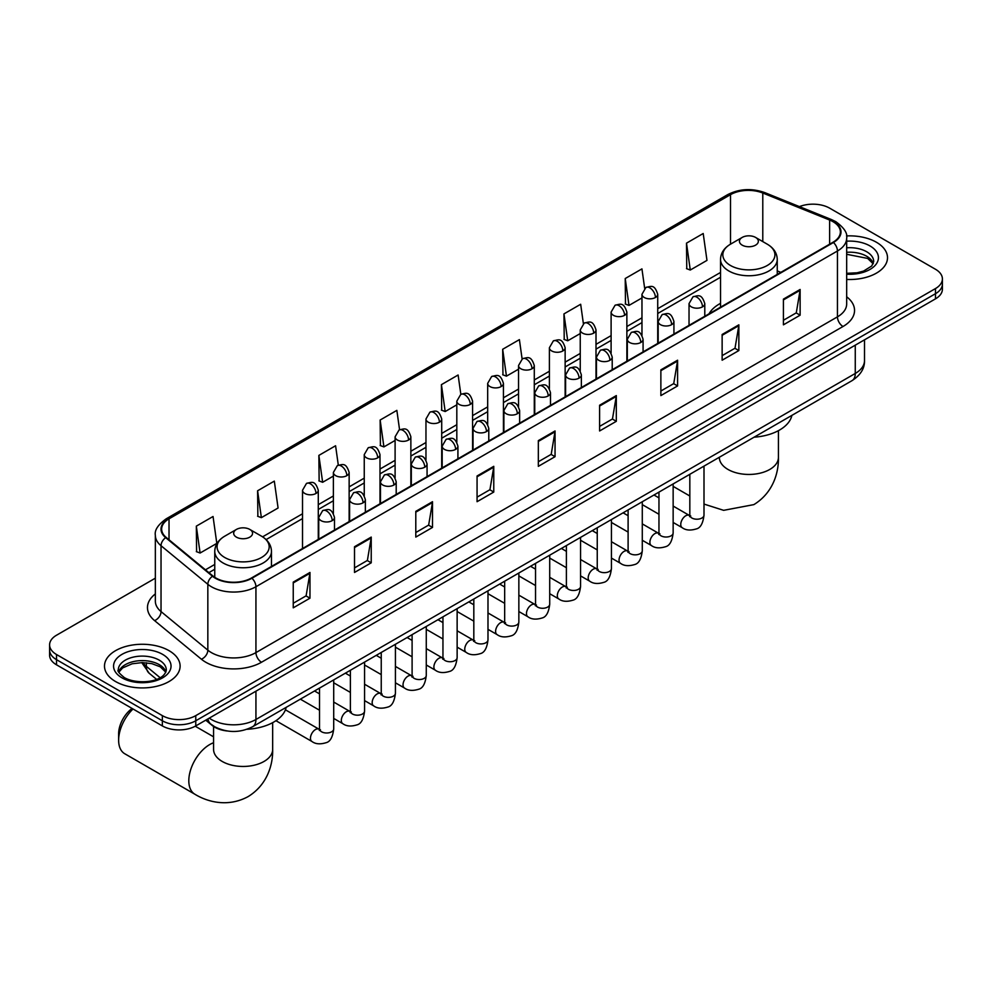 <?xml version="1.0" encoding="UTF-8"?>
<svg xmlns="http://www.w3.org/2000/svg" width="992" height="992" viewBox="0 0 992 992"><rect width="100%" height="100%" fill="white"/><g stroke="black" fill="none" stroke-linecap="round" stroke-linejoin="round"><path stroke-width="1.49" d="M720.527 303.354A41.751 24.106 0 0 0 709.057 313.807M227.019 730.955A23.634 13.64 180 0 1 212.077 725.375L205.741 720.155M155.347 578.175L56.519 635.227A23.634 13.64 0 0 0 49.6 644.874L49.6 655.166A23.634 13.64 0 0 0 56.519 664.814L162.353 725.921A23.634 13.64 0 0 0 195.771 725.921L935.481 298.852A23.634 13.64 0 0 0 942.4 289.205L942.4 284.059A23.634 13.64 0 0 1 935.481 293.706A23.634 13.64 0 0 0 942.4 284.059L942.4 278.913A23.634 13.64 0 0 0 935.481 269.266L829.647 208.159A23.634 13.64 0 0 0 799.428 206.621M49.6 644.874A23.634 13.64 0 0 0 56.519 654.522L162.353 715.629A23.634 13.64 0 0 0 195.771 715.629L195.771 720.775L935.481 293.706L195.771 720.775A23.634 13.64 0 0 1 162.353 720.775A23.634 13.64 0 0 0 195.771 720.775L195.771 725.921M56.519 654.522L56.519 659.668L162.353 720.775L56.519 659.668A23.634 13.64 0 0 1 49.6 650.02A23.634 13.64 0 0 0 56.519 659.668L56.519 664.814M876.432 242.259A37.808 21.824 0 0 0 846.523 235.935A37.808 21.824 0 0 1 876.432 242.259A37.808 21.824 0 0 1 887.505 257.684A37.808 21.824 0 0 0 876.432 242.259M169.037 650.665A37.808 21.824 0 0 0 127.832 645.928A37.808 21.824 0 0 0 104.495 666.103A37.808 21.824 0 0 0 115.568 681.541A37.808 21.824 0 0 0 156.773 686.266A37.808 21.824 0 0 0 180.11 666.103A37.808 21.824 0 0 0 169.037 650.665A37.808 21.824 0 0 0 127.832 645.928A37.808 21.824 0 0 0 104.495 666.103A37.808 21.824 0 0 0 115.568 681.541A37.808 21.824 0 0 0 156.773 686.266A37.808 21.824 0 0 0 180.11 666.103A37.808 21.824 0 0 0 169.037 650.665M832.995 221.675A25.209 14.558 180 0 1 840.373 231.967A25.209 14.558 180 0 1 832.995 242.246L251.472 577.989A25.209 14.558 180 0 1 213.007 576.042L166.21 537.453A25.209 14.558 180 0 1 161.646 529.108A25.209 14.558 180 0 1 169.024 518.816L730.509 194.655A25.209 14.558 180 0 1 762.786 193.018L829.622 220.038A25.209 14.558 180 0 1 832.995 221.675M833.429 221.414A25.842 14.917 0 0 0 829.982 219.74L763.158 192.721A25.842 14.917 0 0 0 730.062 194.395L168.578 518.568A25.842 14.917 0 0 0 165.689 537.664L212.486 576.253A25.842 14.917 0 0 0 251.918 578.249L833.429 242.507A25.842 14.917 0 0 0 833.429 221.414M293.248 582.106L293.248 607.836L309.963 598.188L309.963 572.458L293.248 582.106M293.248 603.26L306.119 595.832L309.888 573.314A6.299 3.633 -120 0 0 309.963 572.458M306.007 595.907L309.963 598.188M354.516 546.728L354.516 572.458L371.231 562.811L371.231 537.081L354.516 546.728M354.516 567.895L367.387 560.455L371.157 537.937A6.299 3.633 -120 0 0 371.231 537.081M367.276 560.53L371.231 562.811M415.797 511.351L415.797 537.081L432.5 527.434L432.5 501.704L415.797 511.351M415.797 532.518L428.656 525.09L432.438 502.56A6.299 3.633 -120 0 0 432.5 501.704M428.544 525.152L432.5 527.434M477.065 475.986L477.065 501.704L493.768 492.057L493.768 466.327L477.065 475.986M477.065 497.141L489.936 489.713L493.706 467.182A6.299 3.633 -120 0 0 493.768 466.327M489.825 489.775L493.768 492.057M783.42 299.113L783.42 324.83L800.122 315.183L800.122 289.466L783.42 299.113M783.42 320.267L796.291 312.84L800.06 290.321A6.299 3.633 -120 0 0 800.122 289.466M796.167 312.902L800.122 315.183M722.139 334.478L722.139 360.208L738.854 350.56L738.854 324.83L722.139 334.478M722.139 355.644L735.01 348.217L738.792 325.686A6.299 3.633 -120 0 0 738.854 324.83M734.898 348.279L738.854 350.56M660.87 369.855L660.87 395.585L677.586 385.938L677.586 360.208L660.87 369.855M660.87 391.022L673.742 383.594L677.511 361.063A6.299 3.633 -120 0 0 677.586 360.208M673.63 383.656L677.586 385.938M599.602 405.232L599.602 430.962L616.317 421.315L616.317 395.585L599.602 405.232M599.602 426.399L612.473 418.959L616.243 396.44A6.299 3.633 -120 0 0 616.317 395.585M612.362 419.033L616.317 421.315M538.334 440.609L538.334 466.339L555.049 456.692L555.049 430.962L538.334 440.609M538.334 461.764L551.205 454.336L554.974 431.818A6.299 3.633 -120 0 0 555.049 430.962M551.093 454.398L555.049 456.692M846.672 279.446A37.808 21.824 0 0 0 887.505 257.684A37.808 21.824 0 0 1 846.672 279.446M195.771 715.629L935.481 288.56A23.634 13.64 0 0 0 942.4 278.913M338.309 465.136L335.581 445.755L318.866 455.402L319.139 480.971M257.598 490.78L261.367 517.65L278.082 508.003L274.313 481.12L257.598 490.78L257.87 516.348M196.329 526.144L200.099 553.028L216.814 543.38L213.044 516.497L196.329 526.144L196.602 551.726M522.102 358.955L519.399 339.624L502.684 349.271L502.956 374.852M583.383 323.628L580.667 304.259L563.952 313.906L564.225 339.475M644.664 288.35L641.936 268.882L625.22 278.529L625.493 304.098M686.501 243.152L690.271 270.035L706.974 260.388L703.204 233.504L686.501 243.152L686.762 268.72M399.565 429.71L396.85 410.378L380.147 420.025L380.407 445.594M460.834 394.32L458.118 375.001L441.415 384.648L441.688 410.217M441.415 384.648L445.185 411.531L456.816 404.81M445.185 411.531L441.415 410.118M502.684 349.271L506.453 376.154L518.531 369.185M506.453 376.154L502.684 374.753M563.952 313.906L567.722 340.777L580.246 333.548M567.722 340.777L563.952 339.376M625.22 278.529L629.002 305.412L641.973 297.922M629.002 305.412L625.22 303.998M690.271 270.035L686.501 268.621M380.147 420.025L383.916 446.908L395.101 440.448M383.916 446.908L380.147 445.495M318.866 455.402L322.648 482.286L333.386 476.073M322.648 482.286L318.866 480.872M261.367 517.65L257.598 516.249M200.099 553.028L196.329 551.614M742.202 245.148A9.449 5.456 0 0 0 755.569 245.148A9.449 5.456 0 0 0 755.569 237.423L767.3 244.206A26.052 15.041 0 0 1 767.3 265.472A26.052 15.041 0 0 1 730.459 265.472A26.052 15.041 0 0 1 730.459 244.206C724.048 248.012 720.738 253.072 720.527 259.383A28.359 16.368 0 0 0 728.835 270.965A28.359 16.368 0 0 0 759.736 274.511A28.359 16.368 0 0 0 777.244 259.383C777.034 253.072 773.723 248.012 767.3 244.206L755.569 237.423A9.449 5.456 0 0 0 742.202 237.423A9.449 5.456 0 0 0 742.202 245.148M754.094 437.199A43.326 25.011 0 0 0 791.889 415.375M133.027 708.982A29.537 17.05 120 0 0 118.631 740.23L118.631 733.795A21.663 12.512 -60 0 1 132.11 708.449M118.631 740.23A29.537 17.05 120 0 0 124.744 753.746L194.928 794.27A29.537 17.05 -60 0 1 190.402 770.598A29.537 17.05 -60 0 1 209.696 744.57A29.537 17.05 -60 0 1 213.578 742.748M236.431 537.143A9.449 5.456 0 0 0 249.798 537.143A9.449 5.456 0 0 0 249.798 529.43L261.541 536.201A26.052 15.041 0 0 1 261.541 557.479A26.052 15.041 0 0 1 224.7 557.479A26.052 15.041 0 0 1 224.7 536.201C218.277 540.02 214.966 545.079 214.756 551.391A28.359 16.368 0 0 0 223.064 562.96A28.359 16.368 0 0 0 253.977 566.519A28.359 16.368 0 0 0 271.473 551.391C271.262 545.079 267.952 540.02 261.541 536.201L249.798 529.43A9.449 5.456 0 0 0 236.431 529.43A9.449 5.456 0 0 0 236.431 537.143M246.983 729.281A43.326 25.011 0 0 0 286.13 707.383M209.25 718.134A31.508 18.191 0 0 0 211.37 719.485A31.508 18.191 0 0 0 255.936 719.485L855.265 373.463A31.508 18.191 0 0 0 864.503 360.592C864.726 368.416 860.56 375.112 852.004 380.668L252.662 726.702A15.76 9.102 60 0 0 255.936 719.485L255.936 691.188M855.265 345.154L855.265 373.463A15.76 9.102 60 0 1 852.004 380.668M207.973 718.865A15.76 10.54 129.5 0 0 210.726 723.999L205.939 720.043M935.481 298.852L935.481 288.56M162.353 725.921L162.353 715.629M142.86 662.606A31.508 18.191 0 0 0 146.357 666.364L146.357 662.78M156.575 679.346L149.246 673.308A15.76 10.54 129.5 0 1 146.357 666.364L160.096 677.685M846.672 296.782A39.382 22.742 180 0 1 843.014 326.504L261.504 662.247A7.874 4.551 60 0 1 255.936 652.6L837.446 316.857A31.508 18.191 0 0 0 846.672 303.998L846.672 238.13A31.508 18.191 180 0 1 837.446 251.001A7.874 4.551 -120 0 0 833.429 242.507M261.504 662.247A39.382 22.742 180 0 1 205.803 662.247A39.382 22.742 180 0 1 201.388 659.209L154.591 620.62A39.382 22.742 180 0 1 155.347 593.935M211.37 652.6A31.508 18.191 0 0 0 255.936 652.6L255.936 586.731A31.508 18.191 180 0 1 207.836 584.3L161.039 545.724A31.508 18.191 180 0 1 155.347 535.283L155.347 601.152A31.508 18.191 0 0 0 161.039 611.58L207.836 650.169A31.508 18.191 0 0 0 211.37 652.6M846.672 238.13C847.726 233.219 844.105 227.726 835.81 221.662L831.668 219.654A7.874 3.695 112 0 0 829.982 219.74M831.668 219.654L764.844 192.634C751.787 188.021 739.4 188.691 727.682 194.643A7.874 4.551 60 0 1 730.062 194.395M168.578 518.568A7.874 4.551 -120 0 0 166.21 518.816C158.026 524.694 154.405 530.187 155.347 535.283M165.689 537.664A7.874 5.27 129.5 0 0 161.039 545.724L161.039 611.58A7.874 5.27 -50.5 0 1 154.591 620.62M764.844 192.634A7.874 3.695 112 0 0 763.158 192.721M212.486 576.253A7.874 5.27 129.5 0 0 207.836 584.3L207.836 650.169A7.874 5.27 -50.5 0 1 201.388 659.209M251.918 578.249A7.874 4.551 60 0 1 255.936 586.731L837.446 251.001L837.446 316.857A7.874 4.551 60 0 0 843.014 326.504M169.024 518.816L169.024 539.784M829.622 220.038L829.622 244.193M762.786 193.018L762.786 241.602M780.84 272.354L777.244 270.903M730.509 194.655L730.509 244.181M720.527 272.453L657.721 308.71M641.973 317.812L626.87 326.529M611.109 335.618L596.006 344.348M580.246 353.437L565.142 362.154M549.394 371.256L534.291 379.973M518.531 389.075L503.428 397.792M487.68 406.881L472.576 415.611M456.816 424.7L441.713 433.417M425.965 442.519L410.862 451.236M395.101 460.338L379.998 469.055M364.25 478.144L349.147 486.874M333.386 495.963L318.283 504.68M302.523 513.782L262.582 536.846M214.756 564.448L205.456 569.817M538.334 441.428L554.974 431.818M599.602 406.05L616.243 396.44M660.87 370.673L677.511 361.063M722.139 335.296L738.792 325.686M783.42 299.919L800.06 290.321M477.065 476.792L493.706 467.182M415.797 512.17L432.438 502.56M354.516 547.547L371.157 537.937M293.248 582.924L309.888 573.314M873.307 263.525A24.006 13.863 0 0 0 866.673 256.246A24.006 13.863 0 0 0 846.672 252.303M846.672 273.308L857.038 272.8L863.561 271.089L871.745 265.968L873.704 261.553A24.006 13.863 0 0 0 866.673 251.745A24.006 13.863 0 0 0 846.672 247.802M846.672 274.189A28.731 16.591 0 0 0 875.626 264.839A28.731 16.591 0 0 0 870.021 245.954A28.731 16.591 0 0 0 846.672 241.192M778.422 430.664L778.422 457.399A29.537 17.05 180 0 1 769.767 469.452A29.537 17.05 180 0 1 727.992 469.452A29.537 17.05 180 0 1 719.336 457.399L719.411 458.552M272.664 722.672L272.664 749.394A29.537 17.05 180 0 1 264.008 761.459A29.537 17.05 180 0 1 222.233 761.459A29.537 17.05 180 0 1 213.578 749.394L213.652 750.547M165.912 671.944A24.006 13.863 0 0 0 159.278 664.665A24.006 13.863 0 0 0 135.172 661.23A24.006 13.863 0 0 0 118.693 671.944M159.278 660.164A24.006 13.863 0 0 0 133.114 657.15A24.006 13.863 0 0 0 118.296 669.96C117.031 670.704 119.052 673.246 124.347 677.598C136.685 684.815 164.139 682.806 166.309 669.96A24.006 13.863 0 0 0 159.278 660.164M121.979 677.834A28.731 16.591 0 0 0 162.626 677.834A28.731 16.591 0 0 0 162.626 654.373A28.731 16.591 0 0 0 121.979 654.373A28.731 16.591 0 0 0 121.979 677.834M702.485 306.863A7.874 4.551 0 0 0 704.791 303.639C701.592 293.533 698.48 295.554 692.974 296.819A7.874 4.551 60 0 1 696.917 297.216A7.874 4.551 -120 0 1 702.485 306.863A7.874 4.551 0 0 1 691.337 306.863A7.874 4.551 0 0 1 689.031 303.639L692.974 296.819M673.146 522.449L682.223 527.694A7.093 4.092 -60 0 1 681.144 522.015A7.093 4.092 -60 0 1 685.77 515.766A7.093 4.092 -60 0 1 686.092 515.592A7.093 4.092 -60 0 1 689.316 515.406L673.146 506.069M690.234 516.125L689.601 516.646L689.824 515.121A7.093 4.092 -0 0 0 691.895 518.01A7.093 4.092 -0 0 0 701.604 518.196A7.093 4.092 -0 0 0 703.998 515.121C703.03 523.354 700.476 527.955 696.359 528.91C690.432 530.72 685.72 530.311 682.223 527.694M671.621 324.669A7.874 4.551 0 0 0 673.928 321.458C670.741 311.352 667.628 313.36 662.11 314.638A7.874 4.551 60 0 1 666.054 315.022A7.874 4.551 -120 0 1 671.621 324.669A7.874 4.551 0 0 1 660.486 324.669A7.874 4.551 0 0 1 658.18 321.458L662.11 314.638M642.283 540.268L651.372 545.513A7.093 4.092 -60 0 1 650.281 539.822A7.093 4.092 -60 0 1 654.918 533.584A7.093 4.092 -60 0 1 655.228 533.411A7.093 4.092 -60 0 1 658.465 533.225L642.283 523.888M659.37 533.944L658.738 534.465L658.961 532.94A7.093 4.092 -0 0 0 661.044 535.829A7.093 4.092 -0 0 0 670.741 536.002A7.093 4.092 -0 0 0 673.146 532.94C672.167 541.173 669.625 545.761 665.496 546.728C659.568 548.526 654.856 548.13 651.372 545.513M640.77 342.488A7.874 4.551 0 0 0 643.076 339.276C639.877 329.17 636.765 331.179 631.259 332.456A7.874 4.551 60 0 1 635.19 332.841A7.874 4.551 -120 0 1 640.77 342.488A7.874 4.551 0 0 1 629.622 342.488A7.874 4.551 0 0 1 627.316 339.276L631.259 332.456M611.432 558.074L620.508 563.32A7.093 4.092 -60 0 1 619.43 557.64A7.093 4.092 -60 0 1 624.055 551.391A7.093 4.092 -60 0 1 624.365 551.23A7.093 4.092 -60 0 1 627.601 551.044L611.432 541.706M628.519 551.763L627.874 552.284L628.11 550.746A7.093 4.092 -0 0 0 630.18 553.648A7.093 4.092 -0 0 0 639.89 553.821A7.093 4.092 -0 0 0 642.283 550.746C641.316 558.98 638.761 563.58 634.632 564.547C628.717 566.345 624.005 565.936 620.508 563.32M609.906 360.307A7.874 4.551 0 0 0 612.213 357.095C609.014 346.989 605.914 348.998 600.396 350.263A7.874 4.551 60 0 1 604.339 350.66A7.874 4.551 -120 0 1 609.906 360.307A7.874 4.551 0 0 1 598.771 360.307A7.874 4.551 0 0 1 596.465 357.095L600.396 350.263M580.568 575.893L589.657 581.138A7.093 4.092 -60 0 1 588.566 575.459A7.093 4.092 -60 0 1 593.204 569.21A7.093 4.092 -60 0 1 593.514 569.036A7.093 4.092 -60 0 1 596.738 568.862L580.568 559.525M597.655 569.569L597.023 570.102L597.246 568.565A7.093 4.092 -0 0 0 599.329 571.466A7.093 4.092 -0 0 0 609.026 571.64A7.093 4.092 -0 0 0 611.432 568.565C610.452 576.798 607.91 581.399 603.781 582.366C597.854 584.164 593.142 583.755 589.657 581.138M579.055 378.126A7.874 4.551 0 0 0 581.362 374.902C578.162 364.796 575.05 366.817 569.544 368.082A7.874 4.551 60 0 1 573.475 368.478A7.874 4.551 -120 0 1 579.055 378.126A7.874 4.551 0 0 1 567.908 378.126A7.874 4.551 0 0 1 565.601 374.902L569.544 368.082M549.717 593.712L558.794 598.957A7.093 4.092 -60 0 1 557.702 593.278A7.093 4.092 -60 0 1 562.34 587.028A7.093 4.092 -60 0 1 562.65 586.855A7.093 4.092 -60 0 1 565.886 586.681L549.717 577.332M566.792 587.388L566.159 587.909L566.395 586.384A7.093 4.092 -0 0 0 568.466 589.273A7.093 4.092 -0 0 0 578.162 589.459A7.093 4.092 -0 0 0 580.568 586.384C579.601 594.617 577.046 599.218 572.917 600.172C566.99 601.983 562.29 601.574 558.794 598.957M548.192 395.932A7.874 4.551 0 0 0 550.498 392.72C547.299 382.614 544.199 384.636 538.681 385.9A7.874 4.551 60 0 1 542.624 386.285A7.874 4.551 -120 0 1 548.192 395.932A7.874 4.551 0 0 1 537.056 395.932A7.874 4.551 0 0 1 534.75 392.72L538.681 385.9M518.853 611.531L527.942 616.776A7.093 4.092 -60 0 1 526.851 611.084A7.093 4.092 -60 0 1 531.476 604.847A7.093 4.092 -60 0 1 531.799 604.674A7.093 4.092 -60 0 1 535.023 604.488L518.853 595.15M535.94 605.207L535.308 605.728L535.531 604.202A7.093 4.092 -0 0 0 537.614 607.092A7.093 4.092 -0 0 0 547.311 607.265A7.093 4.092 -0 0 0 549.717 604.202C548.737 612.436 546.195 617.024 542.066 617.991C536.139 619.802 531.427 619.392 527.942 616.776M517.328 413.751A7.874 4.551 0 0 0 519.634 410.539C516.448 400.433 513.335 402.442 507.83 403.719A7.874 4.551 60 0 1 511.76 404.104A7.874 4.551 -120 0 1 517.328 413.751A7.874 4.551 0 0 1 506.193 413.751A7.874 4.551 0 0 1 503.886 410.539L507.83 403.719M487.99 629.337L497.079 634.582A7.093 4.092 -60 0 1 495.988 628.903A7.093 4.092 -60 0 1 500.625 622.654A7.093 4.092 -60 0 1 500.935 622.492A7.093 4.092 -60 0 1 504.172 622.306L487.99 612.969M505.077 623.026L504.444 623.546L504.668 622.009A7.093 4.092 -0 0 0 506.751 624.91A7.093 4.092 -0 0 0 516.448 625.084A7.093 4.092 -0 0 0 518.853 622.009C517.886 630.242 515.332 634.843 511.202 635.81C505.275 637.608 500.576 637.199 497.079 634.582M486.477 431.57A7.874 4.551 0 0 0 488.783 428.358C485.584 418.252 482.484 420.261 476.966 421.526A7.874 4.551 60 0 1 480.909 421.922A7.874 4.551 -120 0 1 486.477 431.57A7.874 4.551 0 0 1 475.329 431.57A7.874 4.551 0 0 1 473.023 428.358L476.966 421.526M457.138 647.156L466.215 652.401A7.093 4.092 -60 0 1 465.136 646.722A7.093 4.092 -60 0 1 469.762 640.472A7.093 4.092 -60 0 1 470.084 640.299A7.093 4.092 -60 0 1 473.308 640.125L457.138 630.788M474.226 640.832L473.593 641.365L473.816 639.828A7.093 4.092 -0 0 0 475.887 642.729A7.093 4.092 -0 0 0 485.596 642.903A7.093 4.092 -0 0 0 487.99 639.828C487.022 648.061 484.468 652.662 480.351 653.629C474.424 655.427 469.712 655.018 466.215 652.401M455.613 449.388A7.874 4.551 0 0 0 457.92 446.164C454.733 436.071 451.62 438.08 446.102 439.344A7.874 4.551 60 0 1 450.046 439.741A7.874 4.551 -120 0 1 455.613 449.388A7.874 4.551 0 0 1 444.478 449.388A7.874 4.551 0 0 1 442.172 446.164L446.102 439.344M426.275 664.975L435.364 670.22A7.093 4.092 -60 0 1 434.273 664.541A7.093 4.092 -60 0 1 438.91 658.291A7.093 4.092 -60 0 1 439.22 658.118A7.093 4.092 -60 0 1 442.457 657.944L426.275 648.607M443.362 658.651L442.73 659.172L442.953 657.646A7.093 4.092 -0 0 0 445.036 660.536A7.093 4.092 -0 0 0 454.733 660.722A7.093 4.092 -0 0 0 457.138 657.646C456.159 665.88 453.617 670.48 449.488 671.435C443.56 673.246 438.861 672.836 435.364 670.22M424.762 467.195A7.874 4.551 0 0 0 427.068 463.983C423.869 453.877 420.757 455.898 415.251 457.163A7.874 4.551 60 0 1 419.194 457.548A7.874 4.551 -120 0 1 424.762 467.195A7.874 4.551 0 0 1 413.614 467.195A7.874 4.551 0 0 1 411.308 463.983L415.251 457.163M395.424 682.794L404.5 688.039A7.093 4.092 -60 0 1 403.422 682.347A7.093 4.092 -60 0 1 408.047 676.11A7.093 4.092 -60 0 1 408.369 675.936A7.093 4.092 -60 0 1 411.593 675.75L395.424 666.413M412.511 676.47L411.866 676.99L412.102 675.465A7.093 4.092 -0 0 0 414.172 678.354A7.093 4.092 -0 0 0 423.882 678.528A7.093 4.092 -0 0 0 426.275 675.465C425.308 683.699 422.753 688.287 418.624 689.254C412.709 691.064 407.997 690.655 404.5 688.039M393.898 485.014A7.874 4.551 0 0 0 396.205 481.802C393.006 471.696 389.906 473.705 384.388 474.982A7.874 4.551 60 0 1 388.331 475.366A7.874 4.551 -120 0 1 393.898 485.014A7.874 4.551 0 0 1 382.763 485.014A7.874 4.551 0 0 1 380.457 481.802L384.388 474.982M364.56 700.6L373.649 705.845A7.093 4.092 -60 0 1 372.558 700.166A7.093 4.092 -60 0 1 377.196 693.916A7.093 4.092 -60 0 1 377.506 693.755A7.093 4.092 -60 0 1 380.73 693.569L364.56 684.232M381.647 694.288L381.015 694.809L381.238 693.284A7.093 4.092 -0 0 0 383.321 696.173A7.093 4.092 -0 0 0 393.018 696.347A7.093 4.092 -0 0 0 395.424 693.284C394.444 701.505 391.902 706.106 387.773 707.073C381.846 708.871 377.134 708.462 373.649 705.845M363.047 502.832A7.874 4.551 0 0 0 365.354 499.621C362.154 489.515 359.042 491.524 353.536 492.788A7.874 4.551 60 0 1 357.467 493.185A7.874 4.551 -120 0 1 363.047 502.832A7.874 4.551 0 0 1 351.9 502.832A7.874 4.551 0 0 1 349.593 499.621L353.536 492.788M333.709 718.419L342.786 723.664A7.093 4.092 -60 0 1 341.707 717.985A7.093 4.092 -60 0 1 346.332 711.735A7.093 4.092 -60 0 1 346.642 711.562A7.093 4.092 -60 0 1 349.878 711.388L333.709 702.051M350.784 712.095L350.151 712.628L350.387 711.09A7.093 4.092 -0 0 0 352.458 713.992A7.093 4.092 -0 0 0 362.167 714.166A7.093 4.092 -0 0 0 364.56 711.09C363.593 719.324 361.038 723.924 356.909 724.892C350.994 726.69 346.282 726.28 342.786 723.664M332.184 520.651A7.874 4.551 0 0 0 334.49 517.427C331.291 507.334 328.191 509.342 322.673 510.607A7.874 4.551 60 0 1 326.616 511.004A7.874 4.551 -120 0 1 332.184 520.651A7.874 4.551 0 0 1 321.048 520.651A7.874 4.551 0 0 1 318.742 517.427L322.673 510.607M275.937 720.7L311.934 741.483A7.093 4.092 -60 0 1 310.843 735.804A7.093 4.092 -60 0 1 315.468 729.554A7.093 4.092 -60 0 1 315.791 729.38A7.093 4.092 -60 0 1 319.015 729.207L285.411 709.801M319.932 729.914L319.3 730.434L319.523 728.909A7.093 4.092 -0 0 0 321.606 731.798A7.093 4.092 -0 0 0 331.303 731.984A7.093 4.092 -0 0 0 333.709 728.909C332.729 737.143 330.187 741.743 326.058 742.71C320.131 744.508 315.419 744.099 311.934 741.483M655.414 297.501A7.874 4.551 0 0 0 657.721 294.289C654.522 284.183 651.422 286.192 645.904 287.457A7.874 4.551 60 0 1 649.847 287.854A7.874 4.551 -120 0 1 655.414 297.501A7.874 4.551 0 0 1 644.279 297.501A7.874 4.551 0 0 1 641.973 294.289L645.904 287.457M624.563 315.32A7.874 4.551 0 0 0 626.87 312.096C623.67 302.002 620.558 304.011 615.052 305.276A7.874 4.551 60 0 1 618.983 305.672A7.874 4.551 -120 0 1 624.563 315.32A7.874 4.551 0 0 1 613.416 315.32A7.874 4.551 0 0 1 611.109 312.096L615.052 305.276M593.7 333.126A7.874 4.551 0 0 0 596.006 329.914C592.807 319.808 589.707 321.83 584.189 323.094A7.874 4.551 60 0 1 588.132 323.479A7.874 4.551 -120 0 1 593.7 333.126A7.874 4.551 0 0 1 582.564 333.126A7.874 4.551 0 0 1 580.246 329.914L584.189 323.094M562.836 350.945A7.874 4.551 0 0 0 565.142 347.733C561.956 337.627 558.843 339.636 553.338 340.913A7.874 4.551 60 0 1 557.268 341.298A7.874 4.551 -120 0 1 562.836 350.945A7.874 4.551 0 0 1 551.701 350.945A7.874 4.551 0 0 1 549.394 347.733L553.338 340.913M531.985 368.764A7.874 4.551 0 0 0 534.291 365.552C531.092 355.446 527.992 357.455 522.474 358.72A7.874 4.551 60 0 1 526.417 359.116A7.874 4.551 -120 0 1 531.985 368.764A7.874 4.551 0 0 1 520.837 368.764A7.874 4.551 0 0 1 518.531 365.552L522.474 358.72M501.121 386.582A7.874 4.551 0 0 0 503.428 383.358C500.241 373.265 497.128 375.274 491.61 376.538A7.874 4.551 60 0 1 495.554 376.935A7.874 4.551 -120 0 1 501.121 386.582A7.874 4.551 0 0 1 489.986 386.582A7.874 4.551 0 0 1 487.68 383.358L491.61 376.538M470.27 404.401A7.874 4.551 0 0 0 472.576 401.177C469.377 391.071 466.265 393.092 460.759 394.357A7.874 4.551 60 0 1 464.702 394.742A7.874 4.551 -120 0 1 470.27 404.401A7.874 4.551 0 0 1 459.122 404.401A7.874 4.551 0 0 1 456.816 401.177L460.759 394.357M439.406 422.208A7.874 4.551 0 0 0 441.713 418.996C438.514 408.89 435.414 410.899 429.896 412.176A7.874 4.551 60 0 1 433.839 412.56A7.874 4.551 -120 0 1 439.406 422.208A7.874 4.551 0 0 1 428.271 422.208A7.874 4.551 0 0 1 425.965 418.996L429.896 412.176M408.555 440.026A7.874 4.551 0 0 0 410.862 436.815C407.662 426.709 404.55 428.718 399.044 429.995A7.874 4.551 60 0 1 402.975 430.379A7.874 4.551 -120 0 1 408.555 440.026A7.874 4.551 0 0 1 397.408 440.026A7.874 4.551 0 0 1 395.101 436.815L399.044 429.995M377.692 457.845A7.874 4.551 0 0 0 379.998 454.621C376.799 444.528 373.699 446.536 368.181 447.801A7.874 4.551 60 0 1 372.124 448.198A7.874 4.551 -120 0 1 377.692 457.845A7.874 4.551 0 0 1 366.556 457.845A7.874 4.551 0 0 1 364.25 454.621L368.181 447.801M346.828 475.664A7.874 4.551 0 0 0 349.147 472.44C345.948 462.334 342.835 464.355 337.33 465.62A7.874 4.551 60 0 1 341.26 466.004A7.874 4.551 -120 0 1 346.828 475.664A7.874 4.551 0 0 1 335.693 475.664A7.874 4.551 0 0 1 333.386 472.44L337.33 465.62M315.977 493.47A7.874 4.551 0 0 0 318.283 490.259C315.084 480.153 311.984 482.162 306.466 483.439A7.874 4.551 60 0 1 310.409 483.823A7.874 4.551 -120 0 1 315.977 493.47A7.874 4.551 0 0 1 304.829 493.47A7.874 4.551 0 0 1 302.523 490.259L306.466 483.439M252.662 726.702C239.99 733.063 227.317 733.063 214.632 726.702L210.726 723.999M864.503 360.592L864.503 339.834M149.246 673.308L141.744 662.606M727.682 194.643L166.21 518.816M720.527 277.252L657.721 313.509M641.973 322.598L626.87 331.328M611.109 340.417L596.006 349.134M580.246 358.236L565.142 366.953M549.394 376.055L534.291 384.772M518.531 393.861L503.428 402.591M487.68 411.68L472.576 420.397M456.816 429.499L441.713 438.216M425.965 447.318L410.862 456.035M395.101 465.124L379.998 473.854M364.25 482.943L349.147 491.66M333.386 500.762L318.283 509.479M302.523 518.58L266.116 539.598M214.756 569.247L208.878 572.644M873.196 263.798L867.653 258.416L846.672 254.287M778.422 457.399C778.819 472.229 773.301 492.714 753.858 504.618L723.639 510.334L703.998 504.072M689.824 496L673.146 486.365M777.244 274.437L777.244 259.383M720.527 307.185L720.527 259.383M742.202 237.423L730.459 244.206M272.664 749.394C273.06 764.224 267.542 784.709 248.099 796.613C228.073 807.5 207.576 802.032 194.928 794.27M271.473 566.432L271.473 551.391M214.756 577.332L214.756 551.391M236.431 529.43L224.7 536.201M213.578 736.82L195.226 726.218M213.578 726.491L213.578 749.394M165.8 672.216L160.258 666.822L151.813 663.636L142.278 662.594L132.122 663.797L122.636 667.926L118.804 672.216M690.754 515.976L689.316 515.406M703.998 466.116L703.998 515.121M704.791 316.262L704.791 303.639M658.961 514.265L642.283 504.63M689.824 474.312L689.824 515.121M689.031 325.364L689.031 303.639M658.961 497.885L653.976 495.008M659.903 533.795L658.465 533.225M673.146 483.935L673.146 532.94M673.928 334.081L673.928 321.458M628.11 532.072L611.432 522.449M658.961 492.119L658.961 532.94M658.18 343.182L658.18 321.458M628.11 515.704L623.112 512.827M629.04 551.614L627.601 551.044M642.283 501.754L642.283 550.746M643.076 351.9L643.076 339.276M597.246 549.89L580.568 540.268M628.11 509.938L628.11 550.746M627.316 360.989L627.316 339.276M597.246 533.522L592.261 530.633M598.176 569.433L596.738 568.862M611.432 519.572L611.432 568.565M612.213 369.718L612.213 357.095M566.395 567.709L549.717 558.074M597.246 527.756L597.246 568.565M596.465 378.808L596.465 357.095M566.395 551.341L561.398 548.452M567.325 587.239L565.886 586.681M580.568 537.391L580.568 586.384M581.362 387.525L581.362 374.902M535.531 585.528L518.853 575.893M566.395 545.575L566.395 586.384M565.601 396.626L565.601 374.902M535.531 569.148L530.534 566.271M536.461 605.058L535.023 604.488M549.717 555.198L549.717 604.202M550.498 405.344L550.498 392.72M504.668 603.334L487.99 593.712M535.531 563.382L535.531 604.202M534.75 414.445L534.75 392.72M504.668 586.966L499.683 584.09M505.61 622.877L504.172 622.306M518.853 573.016L518.853 622.009M519.634 423.162L519.634 410.539M473.816 621.153L457.138 611.531M504.668 581.2L504.668 622.009M503.886 432.252L503.886 410.539M473.816 604.785L468.819 601.896M474.746 640.696L473.308 640.125M487.99 590.835L487.99 639.828M488.783 440.981L488.783 428.358M442.953 638.972L426.275 629.337M473.816 599.019L473.816 639.828M473.023 450.07L473.023 428.358M442.953 622.604L437.968 619.715M443.895 658.502L442.457 657.944M457.138 608.654L457.138 657.646M457.92 458.788L457.92 446.164M412.102 656.791L395.424 647.156M442.953 616.838L442.953 657.646M442.172 467.889L442.172 446.164M412.102 640.41L407.104 637.534M413.032 676.321L411.593 675.75M426.275 626.46L426.275 675.465M427.068 476.606L427.068 463.983M381.238 674.597L364.56 664.975M412.102 634.644L412.102 675.465M411.308 485.708L411.308 463.983M381.238 658.229L376.253 655.352M382.18 694.14L380.73 693.569M395.424 644.279L395.424 693.284M396.205 494.425L396.205 481.802M350.387 692.416L333.709 682.794M381.238 652.463L381.238 693.284M380.457 503.527L380.457 481.802M350.387 676.048L345.39 673.159M351.317 711.958L349.878 711.388M364.56 662.098L364.56 711.09M365.354 512.244L365.354 499.621M319.523 710.235L300.353 699.162M350.387 670.282L350.387 711.09M349.593 521.333L349.593 499.621M319.523 693.867L314.538 690.978M320.453 729.765L319.015 729.207M333.709 679.917L333.709 728.909M334.49 530.05L334.49 517.427M319.523 688.101L319.523 728.909M318.742 539.152L318.742 517.427M657.721 343.443L657.721 294.289M641.973 335.246L641.973 294.289M626.87 361.262L626.87 312.096M611.109 353.065L611.109 312.096M596.006 379.068L596.006 329.914M580.246 370.884L580.246 329.914M565.142 396.887L565.142 347.733M549.394 388.703L549.394 347.733M534.291 414.706L534.291 365.552M518.531 406.509L518.531 365.552M503.428 432.524L503.428 383.358M487.68 424.328L487.68 383.358M472.576 450.331L472.576 401.177M456.816 442.147L456.816 401.177M441.713 468.15L441.713 418.996M425.965 459.966L425.965 418.996M410.862 485.968L410.862 436.815M395.101 477.772L395.101 436.815M379.998 503.787L379.998 454.621M364.25 495.591L364.25 454.621M349.147 521.594L349.147 472.44M333.386 513.41L333.386 472.44M318.283 539.412L318.283 490.259M302.523 548.514L302.523 490.259"/></g></svg>
